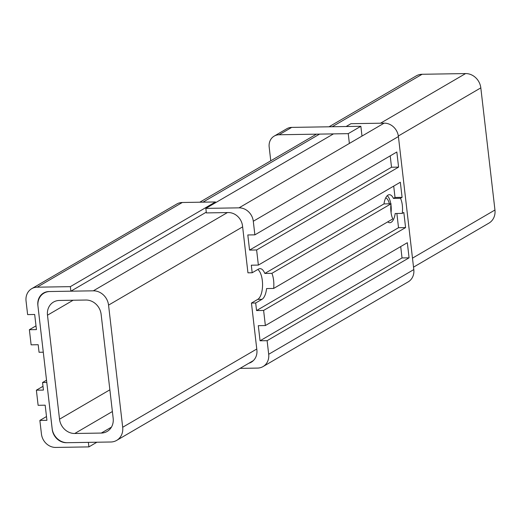 <?xml version="1.0" encoding="UTF-8"?>
<svg xmlns="http://www.w3.org/2000/svg" width="521" height="521" viewBox="0 0 521 521"><rect width="100%" height="100%" fill="white"/><g stroke="black" fill="none" stroke-linecap="round" stroke-linejoin="round"><path stroke-width="0.78" d="M385.677 197.941A10.895 4.578 -90.9 0 1 389.369 203.822M74.757 433.492A14.94 13.188 59.7 0 1 59.524 419.197L47.489 315.192A14.94 13.188 59.7 0 1 53.513 302.069A14.94 13.188 59.7 0 1 59.368 300.461L85.906 300.031A14.94 13.188 59.7 0 1 101.133 314.326L113.168 418.33A14.94 13.188 59.7 0 1 107.144 431.453A14.94 13.188 59.7 0 1 101.295 433.062L74.757 433.492L112.38 411.531M52.107 428.405A14.94 13.188 -120.3 0 0 67.339 442.7L110.817 441.997A14.94 13.188 -120.3 0 0 116.665 440.388A14.94 13.188 -120.3 0 0 122.689 427.266L108.557 305.117A14.94 13.188 -120.3 0 0 93.324 290.822L49.847 291.526A14.94 13.188 -120.3 0 0 43.992 293.134A14.94 13.188 -120.3 0 0 37.974 306.257L52.107 428.405M413.524 267.143L488.926 223.131A14.94 13.188 -120.3 0 0 494.95 210.015L480.818 87.867A14.94 13.188 -120.3 0 0 465.585 73.572L422.108 74.275A14.94 13.188 -120.3 0 0 416.259 75.884L329.012 126.798M333.486 133.884L205.841 208.38L206.368 212.913L228.25 212.561A14.002 12.367 -120.3 0 1 242.525 225.964L247.95 272.828L252.184 272.757L258.494 269.077A15.558 6.545 -90.9 0 1 259.992 268.634A15.558 6.545 -90.9 0 1 264.831 273.447L271.89 273.336A15.558 6.545 -90.9 0 1 273.642 288.452L266.583 288.562A15.558 6.545 -90.9 0 1 261.991 299.315L255.681 302.994L251.448 303.059L257.758 299.38A15.558 6.545 89.1 0 0 262.558 284.844A15.558 6.545 89.1 0 0 257.83 269.461M248.804 363.274A14.002 12.367 -120.3 0 0 251.226 362.225A14.002 12.367 -120.3 0 0 256.873 349.923L251.448 303.059M391.063 212.659A14.002 5.887 89.1 0 0 390.939 204.714M390.789 203.796A14.002 5.887 89.1 0 0 389.2 198.462A14.002 5.887 89.1 0 0 387.259 195.675M252.184 272.757L251.311 265.202L258.37 265.085L400.33 182.239L402.082 197.355L400.493 198.28A14.002 5.887 -90.9 0 1 402.245 213.395L395.185 213.512A14.002 5.887 -90.9 0 1 389.812 222.714A14.002 5.887 -90.9 0 1 387.741 221.861M256.619 249.969L249.559 250.087L247.814 234.964L254.873 234.854L396.833 152.002L398.585 167.117L256.619 249.969L258.37 265.085M205.841 208.38L239.015 207.846A14.002 12.367 59.7 0 1 253.297 221.249L254.873 234.854M267.117 340.675L260.057 340.786L258.305 325.671L265.365 325.553L407.331 242.708L409.076 257.823L267.117 340.675L268.686 354.28A14.002 12.367 59.7 0 1 263.04 366.582A14.002 12.367 59.7 0 1 257.556 368.087L240.064 368.373M402.245 213.395L403.834 212.47L405.579 227.586L263.613 310.438L265.365 325.553M263.613 310.438L256.56 310.555L255.681 302.994M264.831 273.447L383.99 203.906A14.002 5.887 -90.9 0 1 389.363 194.704A14.002 5.887 -90.9 0 1 393.433 198.397L395.022 197.466L402.082 197.355M393.707 186.101L395.022 197.466M393.433 198.397L400.493 198.28M273.642 288.452L392.801 218.911A14.002 5.887 -90.9 0 1 391.05 203.789L383.99 203.906M346.107 126.525L350.965 123.692L384.133 123.151A14.002 12.367 59.7 0 1 398.415 136.554L413.804 269.585A14.002 12.367 59.7 0 1 408.164 281.887L263.04 366.582M390.209 155.87L391.525 167.234L398.585 167.117M249.559 250.087L391.525 167.234M391.05 203.789L271.89 273.336M256.56 310.555L398.519 227.703L405.579 227.586M396.878 213.486L398.519 227.703M400.708 246.57L402.023 257.934L409.076 257.823M260.057 340.786L402.023 257.934M31.696 288.693A14.002 12.367 59.7 0 1 37.18 287.182L182.298 202.493L215.473 201.959L182.298 202.493A14.002 12.367 59.7 0 0 176.814 204.004L31.696 288.693A14.002 12.367 59.7 0 0 26.05 300.995L27.626 314.599L34.686 314.489L36.431 329.604L29.371 329.715L31.123 344.837L38.183 344.72L39.055 352.281L43.289 352.209L37.87 305.345A14.002 12.367 -120.3 0 1 43.517 293.049A14.002 12.367 -120.3 0 1 49 291.539L70.882 291.187L70.355 286.648L37.18 287.182L70.355 286.648L215.473 201.959L215.557 202.708M52.237 429.297L46.786 382.447L42.553 382.512L46.525 380.193M42.553 382.512L43.425 390.073L36.372 390.183L42.996 386.322M52.211 429.311A14.002 12.367 -120.3 0 0 66.493 442.713L88.368 442.355L88.896 446.894L55.721 447.428A14.002 12.367 59.7 0 1 41.446 434.026L39.87 420.421L46.929 420.31L45.177 405.188L38.118 405.305L36.372 390.183M29.371 329.715L35.995 325.853M39.87 420.421L46.493 416.553M206.283 212.164L70.882 291.187M96.899 442.218L88.896 446.894M349.37 143.444L348.236 133.65L279.067 134.763A12.452 10.993 -120.3 0 0 274.196 136.105A12.452 10.993 -120.3 0 0 269.175 147.039L270.764 160.794M361.991 136.079L360.858 126.284L291.688 127.398A12.452 10.993 -120.3 0 0 286.81 128.739L274.196 136.105M348.236 133.65L360.858 126.284M215.473 201.959L70.355 286.648L215.473 201.959L182.298 202.493L37.18 287.182L70.355 286.648M59.524 419.197L109.866 389.819M101.295 433.062L111.429 427.148M47.489 315.192L73.116 300.239M122.689 427.266L256.768 349.018M412.482 258.142L494.95 210.015M108.557 305.117L242.63 226.869M398.337 136.001L480.818 87.867M93.324 290.822L227.403 212.575M380.525 123.21L465.585 73.572M202.969 202.161L319.575 134.112M332.196 126.746L422.108 74.275M261.991 299.315L257.758 299.38M413.804 269.585L268.686 354.28M398.415 136.554L253.297 221.249M384.133 123.151L239.015 207.846M182.298 202.493L37.18 287.182M279.067 134.763L291.688 127.398M116.665 440.388L253.323 360.63M43.992 293.134L45.933 292.001M199.79 202.213L316.397 134.164"/></g></svg>
